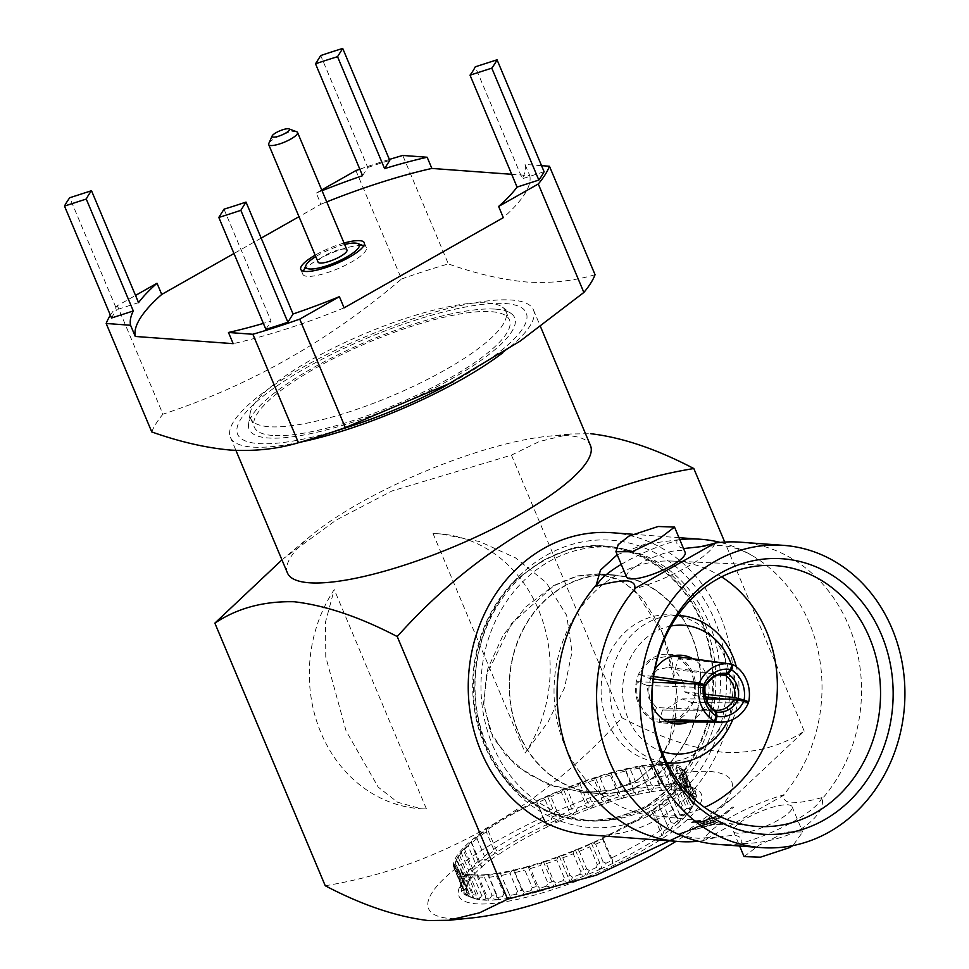 <?xml version="1.0" encoding="UTF-8"?>
<svg xmlns="http://www.w3.org/2000/svg" width="969" height="969" viewBox="0 0 969 969"><rect width="100%" height="100%" fill="white"/><g stroke="black" fill="none" stroke-linecap="round" stroke-linejoin="round"><path stroke-width="0.73" stroke-dasharray="4.84 3.63" d="M717.944 844.411A151.527 132.365 94.2 0 0 743.199 843.514L741.467 843.187C742.714 838.888 740.28 836.223 734.187 835.193L718.15 836.974L703.591 840.402A64.184 15.746 157.2 0 1 784.054 794.822C782.819 799.134 785.253 801.799 791.334 802.816C799.159 802.829 809.357 801.097 821.93 797.608L822.366 798.65A151.527 132.365 94.2 0 0 848.687 625.526A151.527 132.365 94.2 0 0 740.183 542.168M714.928 543.076L715.013 543.27A64.184 15.746 157.2 0 1 687.009 566.962A64.184 15.746 157.2 0 1 634.562 588.861M656.401 707.6L648.842 698.177L647.098 685.471L637.275 681.716C635.967 689.286 636.73 696.529 639.564 703.433C642.52 710.277 646.965 715.437 652.912 718.889L656.401 707.6L714.165 709.974M637.275 681.716L652.888 682.285M649.291 678.373L657.672 669.555L668.84 667.302L672.316 656.001L670.391 655.662L653.263 659.053C647.219 662.554 642.617 667.738 639.467 674.606L649.291 678.373L653.288 678.93M686.658 683.545L703.579 685.882M672.316 656.001L732.14 664.262M708.218 697.171A34.436 30.087 94.2 0 0 706.171 674.206A34.436 30.087 94.2 0 0 692.883 658.775M654.838 669.615A34.436 30.087 94.2 0 0 651.798 705.008A34.436 30.087 94.2 0 0 652.161 705.856M672.861 721.893A34.436 30.087 94.2 0 0 692.883 673.225A34.436 30.087 94.2 0 0 677.307 656.619M674.812 655.625A34.436 30.087 94.2 0 0 668.222 654.281A34.436 30.087 94.2 0 0 640.945 669.615A34.436 30.087 94.2 0 0 638.51 704.027A34.436 30.087 94.2 0 0 663.171 722.971A34.436 30.087 94.2 0 0 669.882 722.608M724.025 655.589A73.886 64.548 -85.8 0 1 718.816 729.439A73.886 64.548 -85.8 0 1 660.277 762.312A73.886 64.548 -85.8 0 1 607.369 721.675A73.886 64.548 -85.8 0 1 612.578 647.825A73.886 64.548 -85.8 0 1 671.117 614.94A73.886 64.548 -85.8 0 1 724.025 655.589M677.731 615.472A73.886 64.548 94.2 0 0 616.102 722.317A73.886 64.548 94.2 0 0 666.89 762.76L660.277 762.312M732.83 719.482A73.886 64.548 94.2 0 0 736.319 666.745M671.045 625.986A64.499 56.335 94.2 0 0 628.069 718.453A64.499 56.335 94.2 0 0 661.815 751.375M727.489 721.372A64.499 56.335 94.2 0 0 731.195 664.08M717.872 818.115A151.527 132.365 94.2 0 0 732.261 807.068L733.618 807.165A151.527 132.365 -85.8 0 1 718.295 818.841L699.594 824.873L700.308 823.929L717.872 818.115L700.321 823.965L699.606 824.898L718.308 818.866A151.564 132.39 94.2 0 0 733.63 807.201L732.273 807.104A151.564 132.39 -85.8 0 1 717.884 818.151M715.255 821.93L697.45 827.163A151.527 132.365 -85.8 0 1 681.098 833.522L679.729 833.425A151.527 132.365 94.2 0 0 697.074 826.581L715.934 820.888L715.255 821.93L715.946 820.913L697.086 826.605A151.564 132.39 -85.8 0 1 679.741 833.449L681.11 833.546A151.564 132.39 94.2 0 0 697.462 827.187L715.255 821.93M716.551 822.887L724.097 823.444A151.527 132.365 -85.8 0 1 721.881 824.704L714.856 824.183L695.73 829.331L716.551 822.887L695.742 829.355L714.868 824.207L721.893 824.728A151.564 132.39 94.2 0 0 724.109 823.468L716.563 822.911M699.037 823.02L691.478 822.463A151.527 132.365 94.2 0 0 693.707 821.203L700.72 821.724L719.24 815.111L718.623 816.286L699.049 823.044L718.635 816.31L719.252 815.147L700.732 821.748L693.719 821.227A151.564 132.39 -85.8 0 1 691.491 822.487L699.049 823.044M589.6 834.963A151.527 132.365 94.2 0 0 709.659 767.533A151.527 132.365 94.2 0 0 720.342 616.078A151.527 132.365 94.2 0 0 611.839 532.732M698.31 841.262A151.527 132.365 94.2 0 0 703.676 840.607L782.855 795.743A151.527 132.365 94.2 0 0 809.176 622.619A151.527 132.365 94.2 0 0 755.13 557.357A151.527 132.365 94.2 0 0 720.294 542.422M743.199 843.514C763.003 843.236 781.935 838.645 799.97 829.743C816.261 819.205 823.723 808.836 822.366 798.65M821.93 797.608A64.184 15.746 157.2 0 1 793.914 821.3A64.184 15.746 157.2 0 1 741.467 843.187M778.192 820.137A31.771 7.8 157.2 0 1 733.472 831.317A31.771 7.8 157.2 0 1 747.341 817.872A31.771 7.8 157.2 0 1 792.061 806.692A31.771 7.8 157.2 0 1 778.192 820.137M744.095 856.608L758.86 845.295L786.489 831.923L802.683 831.983L792.896 845.61M626.555 576.991A31.771 7.8 157.2 0 1 640.424 563.534A31.771 7.8 157.2 0 1 685.144 552.354M468.814 877.539A125.231 30.717 -22.8 0 0 471.479 877.805A125.231 30.717 -22.8 0 0 474.35 877.95L476.312 875.031A123.039 30.184 157.2 0 1 472.387 874.862A123.039 30.184 157.2 0 1 468.839 874.486L468.814 877.539L476.227 895.162L476.215 897.997L479.425 899.656L479.861 899.099L478.492 899.511L471.746 897.294L473.453 894.726L466.041 877.102L467.906 874.329A123.039 30.184 157.2 0 1 462.249 872.815L461.85 875.976L469.25 893.6L468.899 896.519L472.836 897.997L473.453 897.379L472.157 897.706L465.701 895.162L467.264 892.752L459.851 875.128L461.583 872.524A123.039 30.184 157.2 0 1 457.84 870.065L457.089 873.311L464.49 890.935L463.824 893.927L468.427 895.247L469.214 894.593L468.027 894.835L461.959 891.952L463.339 889.699L455.927 872.076L457.441 869.653A123.039 30.184 157.2 0 1 455.696 866.286L454.631 869.593L462.043 887.216L461.074 890.257L466.283 891.468L467.24 890.79L460.578 887.689L461.728 885.618L454.316 867.994L455.587 865.753A123.039 30.184 157.2 0 1 455.878 861.574L454.534 864.893L461.934 882.529L460.723 885.593L466.464 886.756L467.567 886.066L461.595 882.493L462.492 880.603L455.079 862.967L456.06 860.932A123.039 30.184 157.2 0 1 456.823 858.922A123.039 30.184 157.2 0 1 458.373 856.015L456.787 859.333L464.199 876.957L462.758 880.022L468.96 881.184L470.171 880.506L464.999 876.461L465.592 874.741L458.18 857.117L458.834 855.264A123.039 30.184 157.2 0 1 463.121 849.704L461.353 852.999L468.766 870.622L467.167 873.663L473.708 874.886L475.016 874.208L470.716 869.702L470.982 868.163L463.57 850.54L463.872 848.88A123.039 30.184 157.2 0 1 470.05 842.8L468.148 846.034L475.549 863.658L473.829 866.649L480.636 867.982L482.005 867.328L478.625 862.374L471.055 841.904A123.039 30.184 157.2 0 1 478.989 835.411L477.014 838.573L484.427 856.196L482.623 859.103L489.575 860.593L490.992 860L480.236 834.479A123.039 30.184 157.2 0 1 486.935 829.658L486.293 831.79L493.693 849.413L493.1 851.4L498.26 854.755L487.673 829.573L486.935 829.658M677.052 784.212L673.31 789.82A123.039 30.184 157.2 0 1 677.234 789.989A123.039 30.184 157.2 0 1 680.771 790.365L680.807 784.478A127.266 31.214 157.2 0 0 678.978 784.321A127.266 31.214 157.2 0 0 677.052 784.212L673.746 783.267L666.333 765.643L662.723 764.638A123.039 30.184 157.2 0 1 670.185 765.183L671.856 766.043L679.269 783.667A125.231 30.717 157.2 0 1 682.055 784.115L674.642 766.479L671.117 765.328A123.039 30.184 157.2 0 1 676.289 766.661A123.039 30.184 157.2 0 1 676.786 766.854L678.833 767.605L686.246 785.241A125.231 30.717 157.2 0 1 686.427 785.302A125.231 30.717 157.2 0 1 688.232 786.077L680.819 768.453L677.452 767.145A123.039 30.184 157.2 0 1 681.195 769.604L683.593 770.282L691.006 787.906A125.231 30.717 157.2 0 1 692.169 789.141L684.756 771.506L681.582 770.016A123.039 30.184 157.2 0 1 683.339 773.371L686.052 774.001L693.453 791.625A125.231 30.717 157.2 0 1 693.768 793.223L686.355 775.588L683.436 773.916A123.039 30.184 157.2 0 1 683.157 778.095L686.149 778.688L693.562 796.312A125.231 30.717 157.2 0 1 693.005 798.238L685.604 780.614L682.975 778.737A123.039 30.184 157.2 0 1 680.662 783.655L683.896 784.248L691.297 801.884A125.231 30.717 157.2 0 1 689.904 804.1L682.491 786.465L680.19 784.405A123.039 30.184 157.2 0 1 675.902 789.965L679.317 790.583L686.73 808.219A125.231 30.717 157.2 0 1 684.514 810.678L677.113 793.054L675.163 790.789A123.039 30.184 157.2 0 1 668.985 796.869L672.534 797.548L679.947 815.183A125.231 30.717 157.2 0 1 676.956 817.836L667.98 797.766A123.039 30.184 157.2 0 1 660.034 804.246L663.668 805.009L671.081 822.645A125.231 30.717 157.2 0 1 667.375 825.443L658.799 805.191A123.039 30.184 157.2 0 1 652.089 810.011L651.362 810.096A121.949 29.918 157.2 0 1 602.124 837.991L602.415 838.149A123.039 30.184 157.2 0 1 592.519 842.739L595.693 844.229L603.106 861.853A125.231 30.717 157.2 0 1 597.207 864.493L589.794 846.87L590.545 843.624A123.039 30.184 157.2 0 1 576.398 849.656L579.317 851.327L586.729 868.963A125.231 30.717 157.2 0 1 580.722 871.397L573.309 853.762L574.375 850.467A123.039 30.184 157.2 0 1 560.13 855.954L562.759 857.831L570.172 875.455A125.231 30.717 157.2 0 1 564.176 877.648L556.763 860.012L558.12 856.693A123.039 30.184 157.2 0 1 544.057 861.538L546.359 863.597L553.759 881.233A125.231 30.717 157.2 0 1 547.909 883.11L540.508 865.487L542.083 862.168A123.039 30.184 157.2 0 1 528.493 866.262L530.443 868.515L537.843 886.138A125.231 30.717 157.2 0 1 532.26 887.701L524.847 870.065L526.615 866.783A123.039 30.184 157.2 0 1 513.776 870.041L522.739 890.111A125.231 30.717 157.2 0 1 517.519 891.298L510.118 873.675L512.02 870.441A123.039 30.184 157.2 0 1 500.186 872.79L508.761 893.043A125.231 30.717 157.2 0 1 504.013 893.842L496.612 876.218L498.587 873.057A123.039 30.184 157.2 0 1 488.001 874.474L496.176 894.884A125.231 30.717 157.2 0 1 492.01 895.271L484.609 877.648L486.608 874.607A123.039 30.184 157.2 0 1 477.487 875.043L477.85 877.975L485.263 895.598A125.231 30.717 157.2 0 1 481.75 895.574L474.35 877.95M346.95 249.978A15.649 3.84 -22.8 0 0 344.879 249.045A15.649 3.84 -22.8 0 0 327.861 253.951A15.649 3.84 -22.8 0 0 318.086 262.115M296.708 131.772A15.649 3.84 -22.8 0 0 295.484 131.53A15.649 3.84 -22.8 0 0 280.259 135.599A15.649 3.84 -22.8 0 0 268.788 143.509M344.637 244.479A28.961 7.098 -22.8 0 0 315.773 256.603M361.764 245.545A34.436 8.442 -22.8 0 0 328.273 254.484A34.436 8.442 -22.8 0 0 303.043 271.889A34.436 8.442 -22.8 0 0 302.837 274.288A34.436 8.442 -22.8 0 0 307.391 276.347A34.436 8.442 -22.8 0 0 344.831 265.567A34.436 8.442 -22.8 0 0 366.33 247.604A34.436 8.442 -22.8 0 0 364.465 246.065A34.436 8.442 -22.8 0 0 361.764 245.545M443.439 387.043A156.542 38.397 -22.8 0 0 505.503 303.551A156.542 38.397 -22.8 0 0 305.938 367.966A156.542 38.397 -22.8 0 0 258.348 443.572A156.542 38.397 -22.8 0 0 348.501 426.941M151.77 431.932A241.063 59.133 157.2 0 1 162.949 414.187L117.358 305.719L135.527 295.424M355.914 170.568L401.505 279.036C329.169 340.652 249.651 385.71 162.949 414.187M401.505 279.036A241.063 59.133 157.2 0 1 448.356 263.907L402.765 155.452M595.051 274.699C574.036 280.962 551.385 283.42 527.063 282.052C502.378 279.811 476.154 273.767 448.356 263.907M300.233 442.215A164.367 40.323 157.2 0 1 252.158 447.072A164.367 40.323 157.2 0 1 230.404 437.261A164.367 40.323 157.2 0 1 332.985 351.493A164.367 40.323 157.2 0 1 511.68 300.051A164.367 40.323 157.2 0 1 533.447 309.874A164.367 40.323 157.2 0 1 502.899 352.704M287.442 572.958A164.367 40.323 157.2 0 1 311.049 535.639A164.367 40.323 157.2 0 1 547.303 436.329A164.367 40.323 157.2 0 1 568.718 435.747A164.367 40.323 157.2 0 1 590.484 445.57M311.049 535.639L283.614 558.483L336.134 520.099L392.021 490.956L511.45 455.115L539.212 441.573L570.402 433.979L590.824 433.724M471.758 917.946A164.367 40.323 157.2 0 1 450.343 918.527A164.367 40.323 157.2 0 1 500.319 839.142A164.367 40.323 157.2 0 1 709.853 771.506A164.367 40.323 157.2 0 1 708.012 818.635A164.367 40.323 157.2 0 1 676.011 841.322M325.245 885.751C436.946 867.364 540.738 808.776 621.832 717.714C658.702 737.07 693.041 748.674 724.836 752.525C754.996 753.337 781.462 746.215 804.209 731.135L735.447 795.803L680.771 835.52M344.031 243.049A34.436 8.442 -22.8 0 0 315.179 255.174M477.85 877.975A125.231 30.717 -22.8 0 0 484.609 877.648M488.776 877.26A125.231 30.717 -22.8 0 0 496.612 876.218M501.348 875.419A125.231 30.717 -22.8 0 0 510.118 873.675M515.338 872.488A125.231 30.717 -22.8 0 0 524.847 870.065M530.443 868.515A125.231 30.717 -22.8 0 0 540.508 865.487M546.359 863.597A125.231 30.717 -22.8 0 0 556.763 860.012M562.759 857.831A125.231 30.717 -22.8 0 0 573.309 853.762M579.317 851.327A125.231 30.717 -22.8 0 0 589.794 846.87M595.693 844.229A125.231 30.717 -22.8 0 0 603.832 840.438L612.541 860.193A127.266 31.214 157.2 0 1 606.013 863.246L603.106 867.921L601.131 868.805L596.529 867.485L597.207 864.493M658.799 805.191L668.453 827.865A127.266 31.214 157.2 0 1 663.922 831.075L661.791 829.428A125.231 30.717 157.2 0 1 611.233 858.062M661.791 829.428L654.39 811.792A125.231 30.717 -22.8 0 0 659.962 807.819M663.668 805.009A125.231 30.717 -22.8 0 0 669.543 800.212M672.534 797.548A125.231 30.717 -22.8 0 0 677.113 793.054M679.317 790.583A125.231 30.717 -22.8 0 0 682.491 786.465M683.896 784.248A125.231 30.717 -22.8 0 0 685.604 780.614M686.149 778.688A125.231 30.717 -22.8 0 0 686.355 775.588M686.052 774.001A125.231 30.717 -22.8 0 0 685.786 773.262A125.231 30.717 -22.8 0 0 684.756 771.506M683.593 770.282A125.231 30.717 -22.8 0 0 680.819 768.453M676.289 766.661L678.833 767.605A125.231 30.717 -22.8 0 0 674.642 766.479M671.856 766.043A125.231 30.717 -22.8 0 0 669.204 765.789A125.231 30.717 -22.8 0 0 666.333 765.643M668.38 763.826A125.231 30.717 157.2 0 1 684.962 771.3A125.231 30.717 157.2 0 1 606.8 836.647A125.231 30.717 157.2 0 1 470.655 875.843A125.231 30.717 157.2 0 1 454.073 868.357A125.231 30.717 157.2 0 1 532.235 803.01A125.231 30.717 157.2 0 1 668.38 763.826M679.269 783.667L680.807 784.478M671.117 765.328L669.761 765.74L680.347 790.922L681.704 790.51L685.277 785.193L682.055 784.115M685.277 785.193A127.266 31.214 157.2 0 1 688.123 785.956L686.755 792.654L688.038 792.327L691.321 787.312L688.232 786.077M686.246 785.241L688.123 785.956M691.321 787.312A127.266 31.214 157.2 0 1 693.21 788.548L690.982 795.44L692.169 795.198L695.076 790.534L692.169 789.141M691.006 787.906L693.21 788.548M695.076 790.534A127.266 31.214 157.2 0 1 695.948 792.218L693.925 798.553L692.956 799.231L694.022 799.098L696.445 794.786L693.768 793.223M693.453 791.625L695.948 792.218M696.445 794.786A127.266 31.214 157.2 0 1 696.311 796.881L693.743 803.277L692.641 803.967L693.562 803.919L695.427 799.982L693.005 798.238M693.562 796.312L696.311 796.881M695.427 799.982A127.266 31.214 157.2 0 1 695.076 800.806A127.266 31.214 157.2 0 1 694.264 802.453L691.248 808.836L690.025 809.527L690.776 809.587L692.023 806.014L689.904 804.1M691.297 801.884L694.264 802.453M692.023 806.014A127.266 31.214 157.2 0 1 689.867 808.812L685.749 815.971L686.306 812.773L684.514 810.678M686.73 808.219L689.867 808.812M686.306 812.773A127.266 31.214 157.2 0 1 683.206 815.825L678.566 822.947L678.397 820.101L676.956 817.836M679.947 815.183L683.206 815.825M678.397 820.101A127.266 31.214 157.2 0 1 674.4 823.371L670.621 829.428L669.204 830.033M671.081 822.645L674.4 823.371M668.453 827.865L667.375 825.443M603.106 861.853L606.013 863.246M596.529 867.485A127.266 31.214 157.2 0 1 589.406 870.525L586.984 874.837L584.961 875.649L579.753 874.438L580.722 871.397M586.729 868.963L589.406 870.525M579.753 874.438A127.266 31.214 157.2 0 1 572.582 877.199L570.717 881.136L568.706 881.875L562.953 880.712L564.176 877.648M570.172 875.455L572.582 877.199M562.953 880.712A127.266 31.214 157.2 0 1 555.879 883.147L554.643 886.72L552.669 887.35L546.48 886.175L547.909 883.11M553.759 881.233L555.879 883.147M546.48 886.175A127.266 31.214 157.2 0 1 539.636 888.234L539.079 891.444L537.201 891.964L530.649 890.741L532.26 887.701M537.843 886.138L539.636 888.234M530.649 890.741A127.266 31.214 157.2 0 1 524.193 892.376L524.35 895.223L522.606 895.61L515.799 894.278L517.519 891.298M522.739 890.111L524.193 892.376M515.799 894.278A127.266 31.214 157.2 0 1 509.839 895.465L510.772 897.972L502.221 896.749L504.013 893.842M508.761 893.043L509.839 895.465M502.221 896.749A127.266 31.214 157.2 0 1 496.891 897.464L498.623 899.232L497.194 899.789L490.193 898.093L492.01 895.271M496.176 894.884L496.891 897.464M490.193 898.093A127.266 31.214 157.2 0 1 485.602 898.311L488.303 899.729L486.886 900.213L479.97 898.263L481.75 895.574M485.263 895.598L485.602 898.311M479.97 898.263A127.266 31.214 157.2 0 1 478.044 898.154A127.266 31.214 157.2 0 1 476.215 897.997M683.908 786.21A131.493 32.256 157.2 0 1 694.216 788.197A131.493 32.256 157.2 0 1 633.641 855.348A131.493 32.256 157.2 0 1 476.3 903.823A131.493 32.256 157.2 0 1 459.669 886.792A131.493 32.256 157.2 0 1 556 820.319A131.493 32.256 157.2 0 1 683.908 786.21M721.554 576.858A127.726 111.58 94.2 0 0 672.195 561.075A127.726 111.58 94.2 0 0 617.713 574.484A127.726 111.58 94.2 0 0 555.588 712.36A127.726 111.58 94.2 0 0 653.457 815.765A127.726 111.58 94.2 0 0 704.596 807.383M476.227 895.162A125.231 30.717 157.2 0 1 473.453 894.726M471.746 897.294A127.266 31.214 157.2 0 1 468.899 896.519M469.25 893.6A125.231 30.717 157.2 0 1 467.264 892.752M465.701 895.162A127.266 31.214 157.2 0 1 463.824 893.927M464.49 890.935A125.231 30.717 157.2 0 1 463.339 889.699M461.959 891.952A127.266 31.214 157.2 0 1 461.074 890.257M462.043 887.216A125.231 30.717 157.2 0 1 461.728 885.618M460.578 887.689A127.266 31.214 157.2 0 1 460.723 885.593M461.934 882.529A125.231 30.717 157.2 0 1 462.492 880.603M461.595 882.493A127.266 31.214 157.2 0 1 461.947 881.669A127.266 31.214 157.2 0 1 462.758 880.022M464.199 876.957A125.231 30.717 157.2 0 1 465.592 874.741M464.999 876.461A127.266 31.214 157.2 0 1 467.167 873.663M468.766 870.622A125.231 30.717 157.2 0 1 470.982 868.163M470.716 869.702A127.266 31.214 157.2 0 1 473.829 866.649M475.549 863.658A125.231 30.717 157.2 0 1 478.541 860.993M478.625 862.374A127.266 31.214 157.2 0 1 482.623 859.103M484.427 856.196A125.231 30.717 157.2 0 1 488.122 853.398M488.57 854.61A127.266 31.214 157.2 0 1 493.1 851.4M493.693 849.413A125.231 30.717 157.2 0 1 544.251 820.779L536.608 801.52A123.039 30.184 157.2 0 1 546.504 796.93L544.99 799.352L552.391 816.988L551.01 819.229L557.09 822.112L558.277 821.869L560.506 814.99L558.301 814.348L550.889 796.712L548.49 796.046A123.039 30.184 157.2 0 1 562.638 790.014L561.366 792.254L568.767 809.878L567.616 811.949L574.278 815.05L575.235 814.372L577.27 808.037L574.774 807.443L567.374 789.82L564.648 789.19A123.039 30.184 157.2 0 1 578.905 783.703L577.924 785.75L585.324 803.374L584.44 805.275L590.4 808.849L591.502 808.158L594.07 801.763L591.32 801.193L583.907 783.57L580.915 782.976A123.039 30.184 157.2 0 1 594.978 778.131L594.324 779.984L601.737 797.608L601.143 799.328L606.315 803.374L607.527 802.683L610.543 796.3L607.587 795.719L600.174 778.095L596.94 777.501A123.039 30.184 157.2 0 1 610.543 773.407L610.24 775.067L617.653 792.69L617.386 794.241L621.686 798.747L623.006 798.068L626.374 791.734L623.237 791.14L615.836 773.516L612.42 772.887A123.039 30.184 157.2 0 1 625.259 769.628L632.842 790.098L636.221 795.064L637.602 794.41L641.236 788.197L637.977 787.543L630.565 769.919L627.016 769.229A123.039 30.184 157.2 0 1 638.85 766.879L649.605 792.388L651.035 791.794L654.802 785.726L651.483 784.999L644.07 767.375L640.448 766.612A123.039 30.184 157.2 0 1 651.023 765.195L660.131 785.011L661.585 790.801L663.014 790.244L666.829 784.381L663.486 783.558L656.074 765.934L652.428 765.062A123.039 30.184 157.2 0 1 661.548 764.626L662.82 765.619L670.233 783.243L671.42 784.163L671.905 790.304L673.31 789.82M536.608 801.52L547.485 826.86L544.251 820.779M544.481 822.293A127.266 31.214 157.2 0 1 551.01 819.229M552.391 816.988A125.231 30.717 157.2 0 1 558.301 814.348M560.506 814.99A127.266 31.214 157.2 0 1 567.616 811.949M568.767 809.878A125.231 30.717 157.2 0 1 574.774 807.443M577.27 808.037A127.266 31.214 157.2 0 1 584.44 805.275M585.324 803.374A125.231 30.717 157.2 0 1 591.32 801.193M594.07 801.763A127.266 31.214 157.2 0 1 601.143 799.328M601.737 797.608A125.231 30.717 157.2 0 1 607.587 795.719M610.543 796.3A127.266 31.214 157.2 0 1 617.386 794.241M617.653 792.69A125.231 30.717 157.2 0 1 623.237 791.14M626.374 791.734A127.266 31.214 157.2 0 1 632.842 790.098M632.757 788.73A125.231 30.717 157.2 0 1 637.977 787.543M641.236 788.197A127.266 31.214 157.2 0 1 647.183 787.01M646.735 785.798A125.231 30.717 157.2 0 1 651.483 784.999M654.802 785.726A127.266 31.214 157.2 0 1 660.131 785.011M659.32 783.957A125.231 30.717 157.2 0 1 663.486 783.558M666.829 784.381A127.266 31.214 157.2 0 1 671.42 784.163M670.233 783.243A125.231 30.717 157.2 0 1 673.746 783.267M662.82 765.619A125.231 30.717 -22.8 0 0 656.074 765.934M651.907 766.322A125.231 30.717 -22.8 0 0 644.07 767.375M639.322 768.163A125.231 30.717 -22.8 0 0 630.565 769.919M625.344 771.106A125.231 30.717 -22.8 0 0 615.836 773.516M610.24 775.067A125.231 30.717 -22.8 0 0 600.174 778.095M594.324 779.984A125.231 30.717 -22.8 0 0 583.907 783.57M577.924 785.75A125.231 30.717 -22.8 0 0 567.374 789.82M561.366 792.254A125.231 30.717 -22.8 0 0 550.889 796.712M544.99 799.352A125.231 30.717 -22.8 0 0 536.85 803.144M486.293 831.79A125.231 30.717 -22.8 0 0 480.709 835.775M477.014 838.573A125.231 30.717 -22.8 0 0 471.128 843.369M468.148 846.034A125.231 30.717 -22.8 0 0 463.57 850.54M461.353 852.999A125.231 30.717 -22.8 0 0 458.18 857.117M456.787 859.333A125.231 30.717 -22.8 0 0 455.636 861.574A125.231 30.717 -22.8 0 0 455.079 862.967M454.534 864.893A125.231 30.717 -22.8 0 0 454.316 867.994M454.631 869.593A125.231 30.717 -22.8 0 0 454.897 870.319A125.231 30.717 -22.8 0 0 455.927 872.076M457.089 873.311A125.231 30.717 -22.8 0 0 459.851 875.128M461.85 875.976A125.231 30.717 -22.8 0 0 466.041 877.102M804.209 731.135L724.727 542.071M511.45 455.115L621.832 717.714M675.163 790.789L675.902 789.965M680.19 784.405L679.439 784.345L680.662 783.655M682.975 778.737L682.055 778.785L683.157 778.095M683.436 773.916L682.382 774.049L683.339 773.371M681.582 770.016L680.395 770.258L681.195 769.604M677.452 767.145L676.168 767.472L676.786 766.854M662.723 764.638L661.548 764.626M652.428 765.062L651.023 765.195M640.448 766.612L638.85 766.879M627.016 769.229L625.259 769.628M612.42 772.887L610.543 773.407M596.94 777.501L594.978 778.131M580.915 782.976L578.905 783.703M564.648 789.19L562.638 790.014M548.49 796.046L546.504 796.93M536.899 801.678A121.949 29.918 -22.8 0 0 487.673 829.573M480.236 834.479L478.989 835.411M471.055 841.904L470.05 842.8M463.872 848.88L463.121 849.704M458.834 855.264L459.585 855.324L458.373 856.015M456.06 860.932L456.98 860.884L455.878 861.574M455.587 865.753L456.653 865.62L455.696 866.286M457.441 869.653L458.628 869.411L457.84 870.065M461.583 872.524L462.867 872.197L462.249 872.815M467.906 874.329L469.275 873.917L468.839 874.486M476.312 875.031L477.487 875.043M486.608 874.607L488.001 874.474M498.587 873.057L500.186 872.79M512.02 870.441L513.776 870.041M526.615 866.783L528.493 866.262M542.083 862.168L544.057 861.538M558.12 856.693L560.13 855.954M574.375 850.467L576.398 849.656M590.545 843.624L592.519 842.739M658.617 804.851L660.034 804.246M667.98 797.766L668.985 796.869M224.009 209.183L271.054 321.102A213.204 52.302 157.2 0 1 263.362 323.404M265.869 329.351L271.054 321.102M362.563 175.716L367.76 167.48L320.715 55.56M138.555 302.631L116.801 309.656L69.756 197.737M544.093 171.719L522.327 178.744L475.282 66.825M541.538 165.663L525.065 164.451L529.777 175.643L511.705 174.311M321.72 189.948L316.245 193.049L320.945 204.241L298.997 216.681M261.17 238.108L233.977 253.503M529.777 175.643A213.204 52.302 157.2 0 1 503.323 217.65M320.945 204.241A213.204 52.302 157.2 0 1 326.735 201.903M344.092 307.863A213.204 52.302 157.2 0 1 233.178 343.668M316.245 193.049A213.204 52.302 157.2 0 1 322.035 190.711M525.065 164.451A213.204 52.302 157.2 0 1 522.327 178.744M111.544 317.989A237.308 58.213 157.2 0 1 116.801 309.656M367.76 167.48A237.308 58.213 157.2 0 1 389.768 160.369M110.381 315.204A241.063 59.133 157.2 0 1 117.358 305.719M359.826 169.2A241.063 59.133 157.2 0 1 389.393 159.449M469.275 873.917L479.861 899.099M477.717 874.547L488.303 899.729M488.037 874.05L498.623 899.232M500.004 872.451L510.59 897.633M513.4 869.787L523.975 894.968M527.923 866.104L538.51 891.286M543.306 861.477L553.893 886.659M559.21 856.002L569.796 881.184M575.332 849.789L585.918 874.971M591.332 842.969L601.919 868.151M667.605 797.523L678.191 822.705M674.594 790.631L685.18 815.813M679.439 784.345L690.025 809.527M682.055 778.785L692.641 803.967M682.382 774.049L692.956 799.231M680.395 770.258L690.982 795.44M676.168 767.472L686.755 792.654M661.318 765.122L671.905 790.304M650.998 765.619L661.585 790.801M639.031 767.206L649.605 792.388M625.635 769.883L636.221 795.064M611.1 773.565L621.686 798.747M595.729 778.192L606.315 803.374M579.813 783.667L590.4 808.849M563.692 789.868L574.278 815.05M547.691 796.7L558.277 821.869M480.406 834.818L490.992 860M471.431 842.146L482.005 867.328M464.442 849.026L475.016 874.208M459.585 855.324L470.171 880.506M456.98 860.884L467.567 886.066M456.653 865.62L467.24 890.79M458.628 869.411L469.214 894.593M462.867 872.197L473.453 897.379M669.385 830.372A123.039 30.184 157.2 0 1 662.675 835.193L663.922 831.075M654.39 811.792L652.089 810.011M651.362 810.096L661.948 835.278A121.949 29.918 157.2 0 1 612.711 863.173L613.002 863.331A123.039 30.184 157.2 0 1 603.106 867.921M662.675 835.193L661.948 835.278M612.541 860.193L613.002 863.331M602.124 837.991L612.711 863.173M602.415 838.149L603.832 840.438M663.014 790.244A123.039 30.184 157.2 0 1 672.135 789.808M681.704 790.51A123.039 30.184 157.2 0 1 687.372 792.036M688.038 792.327A123.039 30.184 157.2 0 1 691.781 794.786M692.169 795.198A123.039 30.184 157.2 0 1 693.925 798.553M694.022 799.098A123.039 30.184 157.2 0 1 693.743 803.277M693.562 803.919A123.039 30.184 157.2 0 1 692.799 805.929A123.039 30.184 157.2 0 1 691.248 808.836M690.776 809.587A123.039 30.184 157.2 0 1 686.488 815.147M685.749 815.971A123.039 30.184 157.2 0 1 679.572 822.051M678.566 822.947A123.039 30.184 157.2 0 1 670.621 829.428M601.131 868.805A123.039 30.184 157.2 0 1 586.984 874.837M584.961 875.649A123.039 30.184 157.2 0 1 570.717 881.136M568.706 881.875A123.039 30.184 157.2 0 1 554.643 886.72M552.669 887.35A123.039 30.184 157.2 0 1 539.079 891.444M537.201 891.964A123.039 30.184 157.2 0 1 524.35 895.223M522.606 895.61A123.039 30.184 157.2 0 1 510.772 897.972M509.173 898.239A123.039 30.184 157.2 0 1 498.587 899.656M497.194 899.789A123.039 30.184 157.2 0 1 488.073 900.213M486.886 900.213A123.039 30.184 157.2 0 1 479.425 899.656M478.492 899.511A123.039 30.184 157.2 0 1 473.332 898.178A123.039 30.184 157.2 0 1 472.836 897.997M472.157 897.706A123.039 30.184 157.2 0 1 468.427 895.247M468.027 894.835A123.039 30.184 157.2 0 1 466.283 891.468M466.174 890.935A123.039 30.184 157.2 0 1 466.464 886.756M466.646 886.114A123.039 30.184 157.2 0 1 468.96 881.184M469.42 880.446A123.039 30.184 157.2 0 1 473.708 874.886M474.459 874.062A123.039 30.184 157.2 0 1 480.636 867.982M481.629 867.085A123.039 30.184 157.2 0 1 489.575 860.593M490.823 859.66A123.039 30.184 157.2 0 1 497.521 854.84M547.485 826.86A121.949 29.918 -22.8 0 0 498.26 854.755M547.194 826.69A123.039 30.184 157.2 0 1 557.09 822.112M559.077 821.227A123.039 30.184 157.2 0 1 573.224 815.195M575.235 814.372A123.039 30.184 157.2 0 1 589.491 808.885M591.502 808.158A123.039 30.184 157.2 0 1 605.564 803.313M607.527 802.683A123.039 30.184 157.2 0 1 621.129 798.589M623.006 798.068A123.039 30.184 157.2 0 1 635.846 794.81M637.602 794.41A123.039 30.184 157.2 0 1 649.436 792.061M651.035 791.794A123.039 30.184 157.2 0 1 661.609 790.377M621.25 564.382A64.184 15.746 157.2 0 1 677.137 540.484C675.902 544.796 678.336 547.461 684.429 548.478M782.855 795.743L784.054 794.822M677.137 540.484L675.417 540.169A151.527 132.365 94.2 0 1 679.79 539.612M617.217 554.765L645.499 543.984L675.417 540.169M688.668 721.966A34.436 30.087 94.2 0 0 707.782 699.012M683.92 683.436L684.296 691.793L694.119 695.548C696.154 679.051 690.945 666.648 678.482 658.363L674.993 669.664L683.848 683.157M662.566 709.962L659.077 721.263L664.468 721.844L680.722 716.563L691.927 702.646L682.115 698.891L664.71 710.107L662.566 709.962L714.456 710.229M639.467 674.606L653.627 676.568M668.84 667.302L724.073 674.933A22.699 19.61 97.9 0 0 712.99 677.198A22.699 19.61 97.9 0 0 704.524 686.004M694.119 695.548L705.553 696.868M725.091 699.109L743.986 701.277M678.482 658.363L732.055 664.516M674.993 669.664L720.5 674.884M684.296 691.793L705.044 694.179M659.077 721.263L666.696 721.299M691.927 702.646L748.395 702.937M682.115 698.891L706.183 699.012M704.802 687.069L704.039 687.578A22.699 19.453 92.1 0 0 705.856 700.284A22.699 19.453 92.1 0 0 713.341 709.708M652.912 718.889L663.22 719.277M647.098 685.471L704.039 687.578M553.747 585.494L576.809 575.961L598.636 573.83L622.716 581.194L642.992 598.878L659.841 626.362L672.038 660.604L677.367 696.396L674.012 730.202L660.446 759.611L636.076 781.353L610.664 790.716L582.551 792.376L547.291 784.187L515.98 765.704L492.991 737.772L483.483 703.7L487.855 668.562L502.899 635.591L525.828 606.873L553.747 585.494M563.873 586.233A109.582 95.725 -85.8 0 1 613.074 574.883A109.582 95.725 -85.8 0 1 699.291 662.421A109.582 95.725 -85.8 0 1 646.202 782.092A109.582 95.725 -85.8 0 1 597.001 793.441A109.582 95.725 -85.8 0 1 510.784 705.916A109.582 95.725 -85.8 0 1 563.873 586.233M490.181 730.929L505.588 755.154L527.875 773.94L554.256 786.38L582.599 792.073L610.627 790.401L635.979 781.05L656.207 764.505L669.664 742.496L676.762 689.383L662.687 633.193L635.276 590.908L618.174 579.171L598.636 574.132L576.858 576.276L553.771 585.821L511.462 623.685L486.39 675.405L483.846 703.385L490.181 730.929M518.778 733.036A109.267 95.446 94.2 0 0 597.025 793.139A109.267 95.446 94.2 0 0 683.593 744.507A109.267 95.446 94.2 0 0 691.297 635.301A109.267 95.446 94.2 0 0 613.05 575.198A109.267 95.446 94.2 0 0 526.482 623.83A109.267 95.446 94.2 0 0 518.778 733.036M614.818 818.187L646.662 806.535L671.372 786.15A137.755 120.338 94.2 0 0 707.758 638.498A137.755 120.338 94.2 0 0 603.227 545.91A137.755 120.338 94.2 0 0 571.419 548.393L543.161 560.312L514.878 580.431A137.755 120.338 94.2 0 0 478.48 728.082A137.755 120.338 94.2 0 0 583.011 820.67A137.755 120.338 94.2 0 0 614.818 818.187L614.503 817.461C638.099 812.64 656.946 801.957 671.057 785.423A136.968 119.647 94.2 0 0 701.253 622.025A136.968 119.647 94.2 0 0 603.166 546.686A136.968 119.647 94.2 0 0 571.734 549.12C552.899 554.292 534.04 564.975 515.181 581.158A136.968 119.647 94.2 0 0 484.984 744.543A136.968 119.647 94.2 0 0 583.072 819.895A136.968 119.647 94.2 0 0 614.503 817.461M647.207 806.571A137.755 120.338 94.2 0 0 713.935 656.122A137.755 120.338 94.2 0 0 605.564 546.08A137.755 120.338 94.2 0 0 543.706 560.348A137.755 120.338 94.2 0 0 476.966 710.798A137.755 120.338 94.2 0 0 585.349 820.84A137.755 120.338 94.2 0 0 647.207 806.571M546.613 555.14A144.018 125.8 -85.8 0 1 714.407 619.433A144.018 125.8 -85.8 0 1 654.826 812.555A144.018 125.8 -85.8 0 1 487.032 748.262A144.018 125.8 -85.8 0 1 546.613 555.14M492.591 745.113A136.968 119.647 94.2 0 0 590.666 820.452A136.968 119.647 94.2 0 0 699.194 759.49A136.968 119.647 94.2 0 0 708.848 622.595A136.968 119.647 94.2 0 0 610.773 547.243A136.968 119.647 94.2 0 0 502.245 608.205A136.968 119.647 94.2 0 0 492.591 745.113M571.419 548.393L571.734 549.12M671.057 785.423L671.372 786.15M515.181 581.158L514.878 580.431M495.607 309.147A144.018 35.332 157.2 0 1 511.257 313.593A144.018 35.332 157.2 0 1 433.93 388.339A144.018 35.332 157.2 0 1 268.231 437.976A144.018 35.332 157.2 0 1 248.585 424.01A144.018 35.332 157.2 0 1 348.416 349.761A144.018 35.332 157.2 0 1 495.607 309.147M487.492 302.946A138.373 33.951 157.2 0 1 502.536 307.221A138.373 33.951 157.2 0 1 505.818 311.219A138.373 33.951 157.2 0 1 419.444 383.421A138.373 33.951 157.2 0 1 269.007 426.723A138.373 33.951 157.2 0 1 250.692 418.463A138.373 33.951 157.2 0 1 250.135 413.315A138.373 33.951 157.2 0 1 346.066 341.972A138.373 33.951 157.2 0 1 487.492 302.946M272.677 435.456A138.373 33.951 157.2 0 1 254.35 427.184A138.373 33.951 157.2 0 1 340.725 354.981A138.373 33.951 157.2 0 1 491.162 311.667A138.373 33.951 157.2 0 1 509.488 319.94A138.373 33.951 157.2 0 1 423.114 392.142A138.373 33.951 157.2 0 1 272.677 435.456M426.433 808.933L334.232 589.588A137.755 120.338 94.2 0 0 319.576 729.366A137.755 120.338 94.2 0 0 419.638 808.655A137.755 120.338 94.2 0 0 426.433 808.933L420.982 808.752L397.581 802.235L378.201 787.119L346.066 730.892L325.754 656.934L325.56 621.868L334.232 589.588M433.058 533.604L525.259 752.949A137.755 120.338 94.2 0 0 539.915 613.159A137.755 120.338 94.2 0 0 439.853 533.883A137.755 120.338 94.2 0 0 433.058 533.604L441.198 533.992L479.631 541.574L515.532 557.865L546.153 582.526L566.695 615.4L572.013 652.016L564.552 687.76L548.272 721.675L525.259 752.949M700.466 546.698L720.076 545.414C731.341 546.019 743.029 550.004 755.13 557.357M663.474 826.327C675.587 833.679 687.263 837.652 698.528 838.27L718.15 836.974M670.391 655.662L672.995 656.025M668.222 654.281L681.51 655.262M733.472 831.317L739.638 846.01M303.37 271.15L303.043 271.889M230.404 437.261L235.927 450.403M547.303 436.329L570.402 433.979M302.837 274.288L300.778 269.394M684.962 771.3L685.786 773.262M686.427 785.302L694.216 788.197M672.195 561.075L772.911 565.496M653.457 815.765L753.737 826.121M461.947 881.669L459.669 886.792M454.073 868.357L454.897 870.319M366.33 247.604L364.271 242.698M708.012 818.635L735.447 795.803M533.447 309.874L540.448 326.517M363.714 245.787L364.465 246.065M473.332 898.178L471.334 897.439M692.799 805.929L695.076 800.806M456.823 858.922L455.636 861.574M792.061 806.692L802.683 831.983M632.466 534.246L678.966 537.674M671.117 614.94L677.755 615.436M663.171 722.971L676.459 723.952M664.468 721.844L667.932 721.869M664.71 710.107L716.878 710.374M613.074 574.883L598.636 573.818M582.599 792.073L597.025 793.139M598.636 574.132L613.05 575.198M597.001 793.441L582.551 792.388M603.227 545.91L605.564 546.08M583.072 819.895L590.666 820.452M603.166 546.686L610.773 547.243M583.011 820.67L585.349 820.84M502.536 307.221L511.257 313.593M250.692 418.463L254.35 427.184M505.818 311.219L509.488 319.94M250.135 413.315L248.585 424.01M419.638 808.655L420.982 808.752M439.853 533.883L441.198 533.98"/><path stroke-width="1.45" d="M617.217 554.765L600.465 570.111L596.238 585.022L596.686 586.075C609.174 582.599 619.373 580.855 627.27 580.867C633.363 581.872 635.797 584.537 634.562 588.861L635.761 587.929A151.527 132.365 94.2 0 0 609.44 761.065A151.527 132.365 94.2 0 0 663.474 826.327A151.527 132.365 94.2 0 0 717.944 844.411L761.331 847.609A151.527 132.365 94.2 0 0 881.39 780.166A151.527 132.365 94.2 0 0 892.074 628.711A151.527 132.365 94.2 0 0 783.57 545.365A151.527 132.365 94.2 0 0 663.511 612.808A151.527 132.365 94.2 0 0 652.827 764.25A151.527 132.365 94.2 0 0 761.331 847.609M783.57 545.365L740.183 542.168A151.527 132.365 94.2 0 0 714.928 543.076L635.761 587.929M684.429 548.478L700.466 546.698L713.705 543.609M713.341 709.708L715.098 711.573L716.127 715.921L714.577 721.178A34.436 29.518 -87.9 0 1 701.362 705.723A34.436 29.518 -87.9 0 1 698.94 683.993L703.433 685.737L704.802 687.069L704.039 687.578M652.888 682.285L698.94 683.993M716.127 715.921A28.961 24.831 -87.9 0 1 705.589 703.264A28.961 24.831 -87.9 0 1 703.433 685.737M734.26 699.158L743.756 701.193A28.961 25.545 -89.7 0 1 717.096 716.297L716.273 712.021L714.71 710.229L716.878 710.374A22.699 20.022 90.3 0 0 725.926 707.976A22.699 20.022 90.3 0 0 734.26 699.158L706.183 699.012M725.442 675.454L728.022 673.915L731.413 669.882A28.961 25.739 -83.4 0 1 744.107 700.066L734.744 697.583A22.699 20.167 96.6 0 0 733.061 684.877A22.699 20.167 96.6 0 0 725.442 675.454L720.5 674.884M653.288 678.93L686.658 683.545M703.579 685.882L705.214 685.725L703.785 684.611A28.961 25.012 -82.1 0 1 715.17 672.22A28.961 25.012 -82.1 0 1 730.444 669.518L726.859 673.467L724.073 674.933C717.763 673.491 711.525 677.174 705.384 685.979M703.785 684.611L699.291 682.879A34.436 29.748 -82.1 0 1 713.208 667.338A34.436 29.748 -82.1 0 1 730.238 663.935A34.436 29.748 -82.1 0 1 732.14 664.262L730.444 669.518M692.883 658.775A34.436 30.087 94.2 0 0 681.51 655.262A34.436 30.087 94.2 0 0 654.838 669.615M677.307 656.619A34.436 30.087 94.2 0 0 674.812 655.625M669.01 762.954L666.914 762.809A73.886 64.548 94.2 0 0 669.01 762.954A73.886 64.548 94.2 0 0 732.83 719.482M736.319 666.745A73.886 64.548 94.2 0 0 732.758 656.231A73.886 64.548 94.2 0 0 679.85 615.581A73.886 64.548 94.2 0 0 677.731 615.472M661.815 751.375A64.499 56.335 94.2 0 0 727.489 721.372M731.195 664.08A64.499 56.335 94.2 0 0 729.899 660.761A64.499 56.335 94.2 0 0 671.045 625.986M632.466 534.246L611.839 532.732A151.527 132.365 94.2 0 0 491.78 600.162A151.527 132.365 94.2 0 0 481.096 751.617A151.527 132.365 94.2 0 0 589.6 834.963L678.433 841.504A151.527 132.365 94.2 0 0 698.31 841.262M596.238 585.022A151.527 132.365 94.2 0 0 569.929 758.158A151.527 132.365 94.2 0 0 678.433 841.504M792.896 845.61L789.711 847.56L760.471 857.177L744.095 856.608L739.638 846.01M628.893 536.123L618.222 544.602L615.921 551.7L632.103 551.761L659.744 538.389L674.509 527.075L658.145 526.494L628.893 536.123M674.509 527.075L685.144 552.354A31.771 7.8 157.2 0 1 671.275 565.811A31.771 7.8 157.2 0 1 626.555 576.991L615.921 551.7M720.585 573.091A138.07 120.604 -85.8 0 1 881.451 634.731A138.07 120.604 -85.8 0 1 824.316 819.871A138.07 120.604 -85.8 0 1 663.45 758.23A138.07 120.604 -85.8 0 1 720.585 573.091M717.157 579.22A130.706 114.185 -85.8 0 1 772.911 565.496A130.706 114.185 -85.8 0 1 878.423 668.44A130.706 114.185 -85.8 0 1 815.365 812.846A130.706 114.185 -85.8 0 1 753.737 826.121A130.706 114.185 -85.8 0 1 653.578 720.318A130.706 114.185 -85.8 0 1 717.157 579.22M272.168 135.926L268.788 143.509A15.649 3.84 -22.8 0 0 268.692 144.599L318.086 262.115A15.649 3.84 -22.8 0 0 320.17 263.047A15.649 3.84 -22.8 0 0 337.188 258.154A15.649 3.84 -22.8 0 0 346.95 249.978L297.556 132.474A15.649 3.84 -22.8 0 0 296.708 131.772L288.919 128.877A9.387 2.301 -22.8 0 0 288.193 128.744A9.387 2.301 -22.8 0 0 279.048 131.178A9.387 2.301 -22.8 0 0 272.168 135.926A9.387 2.301 -22.8 0 0 273.355 137.138A9.387 2.301 -22.8 0 0 284.595 133.674A9.387 2.301 -22.8 0 0 288.919 128.877M268.692 144.599A15.649 3.84 -22.8 0 0 270.763 145.532A15.649 3.84 -22.8 0 0 287.781 140.638A15.649 3.84 -22.8 0 0 297.556 132.474M315.773 256.603A28.961 7.098 -22.8 0 0 305.998 265.252A28.961 7.098 -22.8 0 0 309.656 269.007A28.961 7.098 -22.8 0 0 344.31 258.323A28.961 7.098 -22.8 0 0 357.658 243.534A28.961 7.098 -22.8 0 0 355.381 243.098A28.961 7.098 -22.8 0 0 344.637 244.479M135.272 336.461L130.573 325.269L106.178 323.476L151.77 431.932C179.568 441.791 205.791 447.835 230.477 450.076C254.799 451.445 277.449 448.998 298.464 442.736L252.873 334.269L228.478 332.476L233.178 343.668L135.272 336.461A213.204 52.302 157.2 0 1 161.726 294.443L157.014 283.251L135.527 295.424M540.448 326.517L590.484 445.57A164.367 40.323 157.2 0 1 487.892 531.339A164.367 40.323 157.2 0 1 309.208 582.769A164.367 40.323 157.2 0 1 287.442 572.958L235.927 450.403M281.943 559.876L214.864 623.14C237.296 608.157 263.762 601.022 294.237 601.749C325.62 605.468 359.947 617.059 397.229 636.56C478.444 545.656 582.09 486.729 693.816 468.536L724.727 542.071M680.771 835.52L596.274 875.189L507.623 899.159L479.594 912.786L448.659 920.284L428.25 920.55C396.454 916.698 362.115 905.094 325.245 885.751L214.864 623.14M315.179 255.174A34.436 8.442 -22.8 0 0 300.778 269.394A34.436 8.442 -22.8 0 0 305.332 271.453A34.436 8.442 -22.8 0 0 342.772 260.673A34.436 8.442 -22.8 0 0 364.271 242.698A34.436 8.442 -22.8 0 0 359.705 240.651A34.436 8.442 -22.8 0 0 344.031 243.049M704.596 807.383A127.726 111.58 94.2 0 0 713.681 802.78A127.726 111.58 94.2 0 0 777.283 691.188A127.726 111.58 94.2 0 0 721.554 576.858M676.011 841.322A164.367 40.323 157.2 0 1 471.758 917.946L448.659 920.308M507.623 899.159L397.229 636.56M590.824 433.724C622.207 437.431 656.534 449.035 693.816 468.536M502.899 352.704A164.367 40.323 157.2 0 1 300.233 442.215M345.315 427.608A241.063 59.133 157.2 0 1 321.95 435.529L348.501 426.941A156.542 38.397 -22.8 0 0 443.439 387.043L520.135 341.112L583.871 292.456L538.279 183.989L498.623 206.458L503.323 217.65L344.092 307.863L339.392 296.671L299.724 319.14L345.315 427.608L452.947 382.04M240.833 210.321A237.308 58.213 157.2 0 1 218.812 217.431L224.009 209.183A213.204 52.302 157.2 0 0 246.017 202.073L293.062 313.992L287.878 322.241L240.833 210.321L246.017 202.073M218.812 217.431L265.869 329.351A237.308 58.213 157.2 0 0 287.878 322.241M322.035 190.711A213.204 52.302 157.2 0 1 362.563 175.716L315.519 63.797L320.715 55.56A237.308 58.213 157.2 0 1 342.723 48.45L389.768 160.369L384.584 168.618A213.204 52.302 157.2 0 1 427.159 157.244L402.765 155.452A241.063 59.133 157.2 0 0 389.393 159.449M315.519 63.797A213.204 52.302 157.2 0 1 337.539 56.699L342.723 48.45M337.539 56.699L384.584 168.618M491.792 68.145L538.837 180.064A237.308 58.213 157.2 0 0 544.093 171.719L497.049 59.799A237.308 58.213 157.2 0 1 491.792 68.145L470.026 75.17L517.071 187.09A213.204 52.302 157.2 0 1 498.623 206.458M538.837 180.064L517.071 187.09M130.573 325.269A213.204 52.302 157.2 0 1 133.31 310.964L111.544 317.989L64.499 206.07A237.308 58.213 157.2 0 1 69.756 197.737L91.51 190.711L138.555 302.631A213.204 52.302 157.2 0 1 157.014 283.251M133.31 310.964L86.265 199.045L64.499 206.07M497.049 59.799L475.282 66.825A213.204 52.302 157.2 0 1 470.026 75.17M511.705 174.311L431.859 168.436L427.159 157.244M541.538 165.663L549.459 166.244L595.051 274.699A241.063 59.133 157.2 0 1 583.871 292.456M321.72 189.948L355.914 170.568A241.063 59.133 157.2 0 1 359.826 169.2M298.997 216.681L261.17 238.108M233.977 253.503L161.726 294.443M326.735 201.903A213.204 52.302 157.2 0 1 431.859 168.436M339.392 296.671A213.204 52.302 157.2 0 1 293.062 313.992M263.362 323.404A213.204 52.302 157.2 0 1 228.478 332.476M86.265 199.045A213.204 52.302 157.2 0 1 91.51 190.711M299.724 319.14A241.063 59.133 157.2 0 1 252.873 334.269M106.178 323.476A241.063 59.133 157.2 0 1 110.381 315.204M549.459 166.244A241.063 59.133 157.2 0 1 538.279 183.989M321.95 435.529A241.063 59.133 157.2 0 1 298.464 442.736M596.686 586.075A64.184 15.746 157.2 0 1 621.25 564.382M720.294 542.422A151.527 132.365 94.2 0 0 700.672 539.261A151.527 132.365 94.2 0 0 679.79 539.612M652.161 705.856A34.436 30.087 94.2 0 0 676.459 723.952A34.436 30.087 94.2 0 0 688.668 721.966M707.782 699.012A34.436 30.087 94.2 0 0 708.218 697.171M669.882 722.608A34.436 30.087 94.2 0 0 672.861 721.893M704.524 686.004L705.214 685.725A24.528 21.185 -82.1 0 1 714.541 675.865A24.528 21.185 -82.1 0 1 726.859 673.467M653.627 676.568L699.291 682.879M731.413 669.882L733.109 664.637A34.436 30.596 -83.4 0 1 748.734 701.822L744.107 700.066M705.553 696.868L725.091 699.109M743.986 701.277L748.734 701.822M732.055 664.516L733.109 664.637M705.044 694.179L734.744 697.583M743.756 701.193L748.395 702.937A34.436 30.378 -89.7 0 1 720.997 722.135A34.436 30.378 -89.7 0 1 715.546 721.554L717.096 716.297M666.696 721.299L715.546 721.554M663.22 719.277L714.577 721.178M715.098 711.573A24.528 21.027 -87.9 0 1 706.728 701.193A24.528 21.027 -87.9 0 1 704.802 687.069M737.906 699.751A24.528 21.633 -89.7 0 1 728.736 709.635A24.528 21.633 -89.7 0 1 716.273 712.021M728.022 673.915A24.528 21.802 -83.4 0 1 736.549 684.296A24.528 21.802 -83.4 0 1 738.33 698.407M715.013 710.265A22.699 20.022 90.3 0 0 716.878 710.374M672.995 656.025L730.238 663.935M305.998 265.252L303.37 271.15M357.658 243.534L363.714 245.787M678.966 537.674L700.672 539.261M677.755 615.436L679.85 615.581M667.932 721.869L720.997 722.135M704.96 687.348C704.463 697.728 707.527 705.262 714.165 709.974"/></g></svg>
